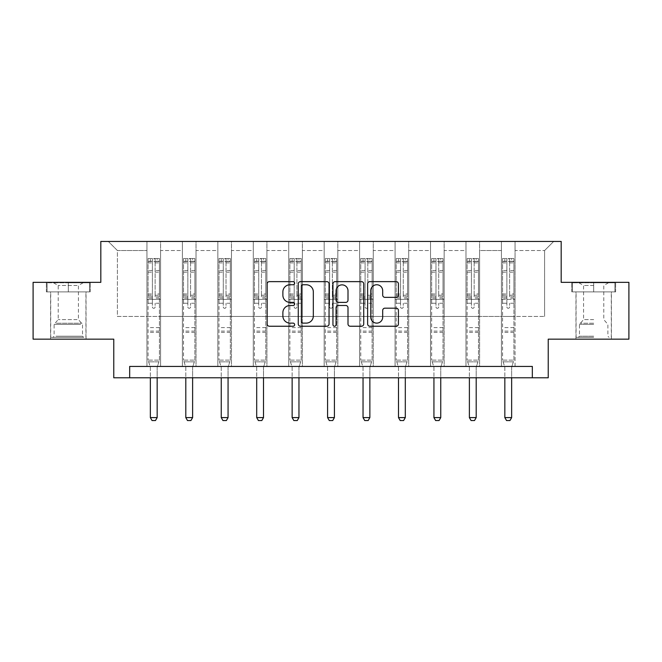 <?xml version="1.0" encoding="UTF-8"?>
<svg xmlns="http://www.w3.org/2000/svg" width="662" height="662" viewBox="0 0 662 662"><rect width="100%" height="100%" fill="white"/><g stroke="black" fill="none" stroke-linecap="round" stroke-linejoin="round"><path stroke-width="0.5" stroke-dasharray="3.31 2.48" d="M294.648 283.195A1.564 1.564 0 0 0 293.084 281.631L269.384 281.631A2.234 2.234 0 0 0 267.15 283.866L267.15 324.008A2.234 2.234 0 0 0 269.384 326.242L293.084 326.242A1.564 1.564 0 0 0 294.648 324.678A1.564 1.564 0 0 0 293.084 323.122L290.014 323.122A7.141 7.141 0 0 1 282.881 315.981L282.881 312.638A7.141 7.141 0 0 1 290.014 305.496L293.084 305.496A1.564 1.564 0 0 0 294.648 303.941A1.564 1.564 0 0 0 293.084 302.377L290.014 302.377A7.141 7.141 0 0 1 282.881 295.235L282.881 291.892A7.141 7.141 0 0 1 290.014 284.751L293.084 284.751A1.564 1.564 0 0 0 294.648 283.195M593.682 291.892L571.753 291.892L615.61 291.892L593.682 291.892L593.682 282.351L615.61 282.351L571.753 282.351L593.682 282.351L593.682 291.892L611.291 291.892L572.431 291.892L614.924 291.892L576.072 291.892L593.682 291.892L593.682 282.806L572.431 282.806L614.924 282.806L593.682 282.806L608.452 282.806L593.682 282.806L593.682 291.892M593.682 339.159L575.957 339.159L593.682 339.159M68.318 291.892L90.247 291.892L46.39 291.892L68.318 291.892L68.318 282.351L90.247 282.351L46.39 282.351L68.318 282.351L68.318 291.892L89.569 291.892L47.076 291.892L68.318 291.892L68.318 282.806L89.569 282.806L47.076 282.806L68.318 282.806L68.318 291.892M68.318 339.159L50.593 339.159L68.318 339.159M628.9 282.351L628.9 339.159L548.235 339.159L548.235 377.787L113.765 377.787L113.765 339.159L33.1 339.159L33.1 282.351L100.814 282.351L100.814 241.448L561.186 241.448L561.186 282.351L628.9 282.351M501.424 241.448L553.689 241.448L515.061 241.448L515.061 316.436L544.594 316.436L515.061 316.436L515.061 250.534L544.594 250.534L515.061 250.534L515.061 241.448L515.061 366.425L501.424 366.425L515.061 366.425L501.424 366.425L515.061 366.425L515.061 241.448L479.611 241.448L501.424 241.448L501.424 316.436L479.611 316.436L501.424 316.436L501.424 250.534L479.611 250.534L479.611 316.436L479.611 250.534L501.424 250.534L501.424 241.448L501.424 366.425L501.424 299.389L501.424 316.436L515.061 316.436L501.424 316.436L501.424 299.389L515.061 299.389L501.424 299.389L501.424 366.425L501.424 241.448M465.974 241.448L479.611 241.448L479.611 366.425L465.974 366.425L479.611 366.425L465.974 366.425L479.611 366.425L479.611 241.448L444.161 241.448L465.974 241.448L465.974 316.436L444.161 316.436L465.974 316.436L465.974 250.534L444.161 250.534L444.161 316.436L444.161 250.534L465.974 250.534L465.974 241.448L465.974 366.425L465.974 299.389L465.974 316.436L479.611 316.436L465.974 316.436L465.974 299.389L479.611 299.389L465.974 299.389L465.974 366.425L465.974 241.448M430.523 241.448L444.161 241.448L444.161 366.425L430.523 366.425L444.161 366.425L430.523 366.425L444.161 366.425L444.161 241.448L408.711 241.448L430.523 241.448L430.523 316.436L408.711 316.436L430.523 316.436L430.523 250.534L408.711 250.534L408.711 316.436L408.711 250.534L430.523 250.534L430.523 241.448L430.523 366.425L430.523 299.389L430.523 316.436L444.161 316.436L430.523 316.436L430.523 299.389L444.161 299.389L430.523 299.389L430.523 366.425L430.523 241.448M395.082 241.448L408.711 241.448L408.711 366.425L395.082 366.425L408.711 366.425L395.082 366.425L408.711 366.425L408.711 241.448L373.269 241.448L395.082 241.448L395.082 316.436L373.269 316.436L395.082 316.436L395.082 250.534L373.269 250.534L373.269 316.436L373.269 250.534L395.082 250.534L395.082 241.448L395.082 366.425L395.082 299.389L395.082 316.436L408.711 316.436L395.082 316.436L395.082 299.389L408.711 299.389L395.082 299.389L395.082 366.425L395.082 241.448M359.632 241.448L373.269 241.448L373.269 366.425L359.632 366.425L373.269 366.425L359.632 366.425L373.269 366.425L373.269 241.448L337.819 241.448L359.632 241.448L359.632 316.436L337.819 316.436L359.632 316.436L359.632 250.534L337.819 250.534L337.819 316.436L337.819 250.534L359.632 250.534L359.632 241.448L359.632 366.425L359.632 299.389L359.632 316.436L373.269 316.436L359.632 316.436L359.632 299.389L373.269 299.389L359.632 299.389L359.632 366.425L359.632 241.448M324.181 241.448L337.819 241.448L337.819 366.425L324.181 366.425L337.819 366.425L324.181 366.425L337.819 366.425L337.819 241.448L302.368 241.448L324.181 241.448L324.181 316.436L302.368 316.436L324.181 316.436L324.181 250.534L302.368 250.534L302.368 316.436L302.368 250.534L324.181 250.534L324.181 241.448L324.181 366.425L324.181 299.389L324.181 316.436L337.819 316.436L324.181 316.436L324.181 299.389L337.819 299.389L324.181 299.389L324.181 366.425L324.181 241.448M288.731 241.448L302.368 241.448L302.368 366.425L288.731 366.425L302.368 366.425L288.731 366.425L302.368 366.425L302.368 241.448L266.918 241.448L288.731 241.448L288.731 316.436L266.918 316.436L288.731 316.436L288.731 250.534L266.918 250.534L266.918 316.436L266.918 250.534L288.731 250.534L288.731 241.448L288.731 366.425L288.731 299.389L288.731 316.436L302.368 316.436L288.731 316.436L288.731 299.389L302.368 299.389L288.731 299.389L288.731 366.425L288.731 241.448M253.289 241.448L266.918 241.448L266.918 366.425L253.289 366.425L266.918 366.425L253.289 366.425L266.918 366.425L266.918 241.448L231.477 241.448L253.289 241.448L253.289 316.436L231.477 316.436L253.289 316.436L253.289 250.534L231.477 250.534L231.477 316.436L231.477 250.534L253.289 250.534L253.289 241.448L253.289 366.425L253.289 299.389L253.289 316.436L266.918 316.436L253.289 316.436L253.289 299.389L266.918 299.389L253.289 299.389L253.289 366.425L253.289 241.448M217.839 241.448L231.477 241.448L231.477 366.425L217.839 366.425L231.477 366.425L217.839 366.425L231.477 366.425L231.477 241.448L196.026 241.448L217.839 241.448L217.839 316.436L196.026 316.436L217.839 316.436L217.839 250.534L196.026 250.534L196.026 316.436L196.026 250.534L217.839 250.534L217.839 241.448L217.839 366.425L217.839 299.389L217.839 316.436L231.477 316.436L217.839 316.436L217.839 299.389L231.477 299.389L217.839 299.389L217.839 366.425L217.839 241.448M182.389 241.448L196.026 241.448L196.026 366.425L182.389 366.425L196.026 366.425L182.389 366.425L196.026 366.425L196.026 241.448L160.576 241.448L182.389 241.448L182.389 316.436L160.576 316.436L182.389 316.436L182.389 250.534L160.576 250.534L160.576 316.436L160.576 250.534L182.389 250.534L182.389 241.448L182.389 366.425L182.389 299.389L182.389 316.436L196.026 316.436L182.389 316.436L182.389 299.389L196.026 299.389L182.389 299.389L182.389 366.425L182.389 241.448M146.939 241.448L160.576 241.448L160.576 366.425L146.939 366.425L160.576 366.425L146.939 366.425L160.576 366.425L160.576 241.448L108.311 241.448L146.939 241.448L146.939 316.436L117.406 316.436L117.406 250.534L146.939 250.534L117.406 250.534L108.311 241.448L117.406 250.534L117.406 316.436L146.939 316.436L146.939 241.448L146.939 366.425L146.939 241.448M129.669 377.787L129.669 366.425L129.669 377.787L129.669 366.425L532.331 366.425L129.669 366.425L532.331 366.425L532.331 377.787M544.594 316.436L544.594 250.534L553.689 241.448L544.594 250.534L544.594 316.436M146.939 316.436L160.576 316.436L160.576 299.389L160.576 366.425L160.576 299.389L160.576 316.436L146.939 316.436L146.939 299.389L160.576 299.389L146.939 299.389L146.939 366.425L146.939 316.436M146.939 299.389L160.576 299.389L146.939 299.389M182.389 299.389L196.026 299.389L182.389 299.389M217.839 299.389L231.477 299.389L217.839 299.389M253.289 299.389L266.918 299.389L253.289 299.389M288.731 299.389L302.368 299.389L288.731 299.389M324.181 299.389L337.819 299.389L324.181 299.389M359.632 299.389L373.269 299.389L359.632 299.389M395.082 299.389L408.711 299.389L395.082 299.389M430.523 299.389L444.161 299.389L430.523 299.389M465.974 299.389L479.611 299.389L465.974 299.389M501.424 299.389L515.061 299.389L501.424 299.389M46.39 291.892L46.39 282.351L46.39 291.892M90.247 291.892L90.247 282.351L90.247 291.892M615.61 291.892L615.61 282.351L615.61 291.892M571.753 291.892L571.753 282.351L571.753 291.892M329.047 324.008L329.047 283.866A2.234 2.234 0 0 0 326.821 281.631L300.498 281.631A2.234 2.234 0 0 0 298.272 283.866L298.272 324.008A2.234 2.234 0 0 0 300.498 326.242L326.821 326.242A2.234 2.234 0 0 0 329.047 324.008M302.956 284.751A1.564 1.564 0 0 0 301.392 286.315L301.392 321.558A1.564 1.564 0 0 0 302.956 323.122L306.183 323.122A7.141 7.141 0 0 0 313.325 315.981L313.325 291.892A7.141 7.141 0 0 0 306.183 284.751L302.956 284.751M335.179 281.631L361.502 281.631A2.234 2.234 0 0 1 363.728 283.866L363.728 324.008A2.234 2.234 0 0 1 361.502 326.242L350.239 326.242A2.234 2.234 0 0 1 348.005 324.008L348.005 307.731A2.234 2.234 0 0 0 345.779 305.496L338.307 305.496A2.234 2.234 0 0 0 336.073 307.731L336.073 324.678A1.564 1.564 0 0 1 334.517 326.242A1.564 1.564 0 0 1 332.953 324.678L332.953 283.866A2.234 2.234 0 0 1 335.179 281.631M348.005 290.833A5.966 5.966 0 0 0 342.039 284.867A5.966 5.966 0 0 0 336.073 290.833L336.073 300.143A2.234 2.234 0 0 0 338.307 302.377L345.779 302.377A2.234 2.234 0 0 0 348.005 300.143L348.005 290.833M384.92 297.354L396.182 297.354A2.234 2.234 0 0 0 398.416 295.128L398.416 283.866A2.234 2.234 0 0 0 396.182 281.631L369.868 281.631A2.234 2.234 0 0 0 367.633 283.866L367.633 324.008A2.234 2.234 0 0 0 369.868 326.242L396.182 326.242A2.234 2.234 0 0 0 398.416 324.008L398.416 310.404A2.234 2.234 0 0 0 396.182 308.178L384.92 308.178A2.234 2.234 0 0 0 382.694 310.404L382.694 317.156A5.966 5.966 0 0 1 376.728 323.122A5.966 5.966 0 0 1 370.761 317.156L370.761 290.726A5.966 5.966 0 0 1 376.728 284.751A5.966 5.966 0 0 1 382.694 290.726L382.694 295.128A2.234 2.234 0 0 0 384.92 297.354M152.392 306.936A1.365 1.365 0 0 0 153.758 308.302A1.365 1.365 0 0 1 152.392 306.936L152.392 303.254L152.392 306.936M159.385 258.536L157.167 258.536L157.167 261.49L159.443 261.49L159.443 258.536L148.081 258.536L148.081 360.111L148.081 303.254L152.392 303.254L152.392 296.816L148.081 296.816M148.081 258.536L148.081 303.254L152.392 303.254L152.392 262.086L155.123 262.086L155.123 293.978L159.443 293.978L159.443 360.111L148.081 360.111L150.241 366.922A2.276 2.276 0 0 1 150.348 367.609L150.348 417.598L157.167 417.598L157.167 367.609A2.276 2.276 0 0 1 157.275 366.922L159.443 360.111L148.081 360.111L150.241 366.922A2.276 2.276 0 0 1 150.348 367.609L150.348 377.787M159.443 261.49L159.443 293.978M159.443 258.536L159.443 360.111L158.888 361.833L148.627 361.833L158.888 361.833L157.275 366.922A2.276 2.276 0 0 0 157.167 367.609L157.167 377.787M157.167 258.536L148.139 258.536M157.167 261.49L150.348 261.49L150.348 258.536M148.081 261.49L159.385 261.49M148.139 261.49L150.348 261.49M159.443 296.816L155.123 296.816L155.123 258.817L152.392 258.817L152.392 296.816M155.123 306.936A1.365 1.365 0 0 1 153.758 308.302A1.365 1.365 0 0 0 155.123 306.936L155.123 303.254L155.123 306.936M155.123 296.816L155.123 293.978M159.443 332.39L148.081 332.39M150.348 417.598L152.053 420.552L155.462 420.552L157.167 417.598M152.392 262.086L152.392 258.817M155.123 262.086L155.123 258.817M81.608 337.339L52.985 337.339L81.608 337.339M56.022 336.205L82.527 336.205L56.022 336.205M81.112 282.806L53.548 282.806L81.112 282.806M77.082 285.496L58.206 285.496L77.082 285.496M77.082 319.614L58.206 319.614L77.082 319.614M83.569 337.339L50.709 337.339L83.569 337.339M83.569 291.892L50.709 291.892L83.569 291.892M47.076 291.892L47.076 282.806L47.076 291.892M89.569 291.892L89.569 282.806L89.569 291.892M593.682 337.339L576.072 337.339L593.682 337.339M593.682 336.205L579.473 336.205L593.682 336.205M593.682 285.496L583.57 285.496L593.682 285.496M593.682 319.614L583.57 319.614L593.682 319.614M614.924 291.892L614.924 282.806L614.924 291.892M572.431 291.892L572.431 282.806L572.431 291.892M187.843 306.936A1.365 1.365 0 0 0 189.208 308.302A1.365 1.365 0 0 1 187.843 306.936L187.843 303.254L187.843 306.936M194.835 258.536L192.617 258.536L192.617 261.49L194.885 261.49L194.885 258.536L183.523 258.536L183.523 360.111L183.523 303.254L187.843 303.254L187.843 296.816L183.523 296.816M183.523 258.536L183.523 303.254L187.843 303.254L187.843 262.086L190.573 262.086L190.573 293.978L194.885 293.978L194.885 360.111L183.523 360.111L185.691 366.922A2.276 2.276 0 0 1 185.799 367.609L185.799 417.598L192.617 417.598L192.617 367.609A2.276 2.276 0 0 1 192.725 366.922L194.885 360.111L183.523 360.111L185.691 366.922A2.276 2.276 0 0 1 185.799 367.609L185.799 377.787M194.885 261.49L194.885 293.978M194.885 258.536L194.885 360.111L194.338 361.833L184.077 361.833L194.338 361.833L192.725 366.922A2.276 2.276 0 0 0 192.617 367.609L192.617 377.787M192.617 258.536L183.581 258.536M192.617 261.49L185.799 261.49L185.799 258.536M183.523 261.49L194.835 261.49M183.581 261.49L185.799 261.49M194.885 296.816L190.573 296.816L190.573 258.817L187.843 258.817L187.843 296.816M190.573 306.936A1.365 1.365 0 0 1 189.208 308.302A1.365 1.365 0 0 0 190.573 306.936L190.573 303.254L190.573 306.936M190.573 296.816L190.573 293.978M194.885 332.39L183.523 332.39M185.799 417.598L187.503 420.552L190.913 420.552L192.617 417.598M187.843 262.086L187.843 258.817M190.573 262.086L190.573 258.817M223.293 306.936A1.365 1.365 0 0 0 224.658 308.302A1.365 1.365 0 0 1 223.293 306.936L223.293 303.254L223.293 306.936M230.277 258.536L228.067 258.536L228.067 261.49L230.335 261.49L230.335 258.536L218.973 258.536L218.973 360.111L218.973 303.254L223.293 303.254L223.293 296.816L218.973 296.816M218.973 258.536L218.973 303.254L223.293 303.254L223.293 262.086L226.023 262.086L226.023 293.978L230.335 293.978L230.335 360.111L218.973 360.111L221.141 366.922A2.276 2.276 0 0 1 221.249 367.609L221.249 417.598L228.067 417.598L228.067 367.609A2.276 2.276 0 0 1 228.175 366.922L230.335 360.111L218.973 360.111L221.141 366.922A2.276 2.276 0 0 1 221.249 367.609L221.249 377.787M230.335 261.49L230.335 293.978M230.335 258.536L230.335 360.111L229.788 361.833L219.527 361.833L229.788 361.833L228.175 366.922A2.276 2.276 0 0 0 228.067 367.609L228.067 377.787M228.067 258.536L219.031 258.536M228.067 261.49L221.249 261.49L221.249 258.536M218.973 261.49L230.277 261.49M219.031 261.49L221.249 261.49M230.335 296.816L226.023 296.816L226.023 258.817L223.293 258.817L223.293 296.816M226.023 306.936A1.365 1.365 0 0 1 224.658 308.302A1.365 1.365 0 0 0 226.023 306.936L226.023 303.254L226.023 306.936M226.023 296.816L226.023 293.978M230.335 332.39L218.973 332.39M221.249 417.598L222.953 420.552L226.363 420.552L228.067 417.598M223.293 262.086L223.293 258.817M226.023 262.086L226.023 258.817M258.743 306.936A1.365 1.365 0 0 0 260.1 308.302A1.365 1.365 0 0 1 258.743 306.936L258.743 303.254L258.743 306.936M265.727 258.536L263.509 258.536L263.509 261.49L265.785 261.49L265.785 258.536L254.423 258.536L254.423 360.111L254.423 303.254L258.743 303.254L258.743 296.816L254.423 296.816M254.423 258.536L254.423 303.254L258.743 303.254L258.743 262.086L261.465 262.086L261.465 293.978L265.785 293.978L265.785 360.111L254.423 360.111L256.591 366.922A2.276 2.276 0 0 1 256.699 367.609L256.699 417.598L263.509 417.598L263.509 367.609A2.276 2.276 0 0 1 263.617 366.922L265.785 360.111L254.423 360.111L256.591 366.922A2.276 2.276 0 0 1 256.699 367.609L256.699 377.787M265.785 261.49L265.785 293.978M265.785 258.536L265.785 360.111L265.239 361.833L254.969 361.833L265.239 361.833L263.617 366.922A2.276 2.276 0 0 0 263.509 367.609L263.509 377.787M263.509 258.536L254.481 258.536M263.509 261.49L256.699 261.49L256.699 258.536M254.423 261.49L265.727 261.49M254.481 261.49L256.699 261.49M265.785 296.816L261.465 296.816L261.465 258.817L258.743 258.817L258.743 296.816M261.465 306.936A1.365 1.365 0 0 1 260.1 308.302A1.365 1.365 0 0 0 261.465 306.936L261.465 303.254L261.465 306.936M261.465 296.816L261.465 293.978M265.785 332.39L254.423 332.39M256.699 417.598L258.403 420.552L261.804 420.552L263.509 417.598M258.743 262.086L258.743 258.817M261.465 262.086L261.465 258.817M294.185 306.936A1.365 1.365 0 0 0 295.55 308.302A1.365 1.365 0 0 1 294.185 306.936L294.185 303.254L294.185 306.936M301.177 258.536L298.959 258.536L298.959 261.49L301.235 261.49L301.235 258.536L289.873 258.536L289.873 360.111L289.873 303.254L294.185 303.254L294.185 296.816L289.873 296.816M289.873 258.536L289.873 303.254L294.185 303.254L294.185 262.086L296.915 262.086L296.915 293.978L301.235 293.978L301.235 360.111L289.873 360.111L292.033 366.922A2.276 2.276 0 0 1 292.141 367.609L292.141 417.598L298.959 417.598L298.959 367.609A2.276 2.276 0 0 1 299.067 366.922L301.235 360.111L289.873 360.111L292.033 366.922A2.276 2.276 0 0 1 292.141 367.609L292.141 377.787M301.235 261.49L301.235 293.978M301.235 258.536L301.235 360.111L300.68 361.833L290.419 361.833L300.68 361.833L299.067 366.922A2.276 2.276 0 0 0 298.959 367.609L298.959 377.787M298.959 258.536L289.931 258.536M298.959 261.49L292.141 261.49L292.141 258.536M289.873 261.49L301.177 261.49M289.931 261.49L292.141 261.49M301.235 296.816L296.915 296.816L296.915 258.817L294.185 258.817L294.185 296.816M296.915 306.936A1.365 1.365 0 0 1 295.55 308.302A1.365 1.365 0 0 0 296.915 306.936L296.915 303.254L296.915 306.936M296.915 296.816L296.915 293.978M301.235 332.39L289.873 332.39M292.141 417.598L293.845 420.552L297.255 420.552L298.959 417.598M294.185 262.086L294.185 258.817M296.915 262.086L296.915 258.817M329.635 306.936A1.365 1.365 0 0 0 331 308.302A1.365 1.365 0 0 1 329.635 306.936L329.635 303.254L329.635 306.936M336.627 258.536L334.409 258.536L334.409 261.49L336.677 261.49L336.677 258.536L325.323 258.536L325.323 360.111L325.323 303.254L329.635 303.254L329.635 296.816L325.323 296.816M325.323 258.536L325.323 303.254L329.635 303.254L329.635 262.086L332.365 262.086L332.365 293.978L336.677 293.978L336.677 360.111L325.323 360.111L327.483 366.922A2.276 2.276 0 0 1 327.591 367.609L327.591 417.598L334.409 417.598L334.409 367.609A2.276 2.276 0 0 1 334.517 366.922L336.677 360.111L325.323 360.111L327.483 366.922A2.276 2.276 0 0 1 327.591 367.609L327.591 377.787M336.677 261.49L336.677 293.978M336.677 258.536L336.677 360.111L336.13 361.833L325.87 361.833L336.13 361.833L334.517 366.922A2.276 2.276 0 0 0 334.409 367.609L334.409 377.787M334.409 258.536L325.373 258.536M334.409 261.49L327.591 261.49L327.591 258.536M325.323 261.49L336.627 261.49M325.373 261.49L327.591 261.49M336.677 296.816L332.365 296.816L332.365 258.817L329.635 258.817L329.635 296.816M332.365 306.936A1.365 1.365 0 0 1 331 308.302A1.365 1.365 0 0 0 332.365 306.936L332.365 303.254L332.365 306.936M332.365 296.816L332.365 293.978M336.677 332.39L325.323 332.39M327.591 417.598L329.295 420.552L332.705 420.552L334.409 417.598M329.635 262.086L329.635 258.817M332.365 262.086L332.365 258.817M365.085 306.936A1.365 1.365 0 0 0 366.45 308.302A1.365 1.365 0 0 1 365.085 306.936L365.085 303.254L365.085 306.936M372.069 258.536L369.859 258.536L369.859 261.49L372.127 261.49L372.127 258.536L360.765 258.536L360.765 360.111L360.765 303.254L365.085 303.254L365.085 296.816L360.765 296.816M360.765 258.536L360.765 303.254L365.085 303.254L365.085 262.086L367.815 262.086L367.815 293.978L372.127 293.978L372.127 360.111L360.765 360.111L362.933 366.922A2.276 2.276 0 0 1 363.041 367.609L363.041 417.598L369.859 417.598L369.859 367.609A2.276 2.276 0 0 1 369.967 366.922L372.127 360.111L360.765 360.111L362.933 366.922A2.276 2.276 0 0 1 363.041 367.609L363.041 377.787M372.127 261.49L372.127 293.978M372.127 258.536L372.127 360.111L371.581 361.833L361.32 361.833L371.581 361.833L369.967 366.922A2.276 2.276 0 0 0 369.859 367.609L369.859 377.787M369.859 258.536L360.823 258.536M369.859 261.49L363.041 261.49L363.041 258.536M360.765 261.49L372.069 261.49M360.823 261.49L363.041 261.49M372.127 296.816L367.815 296.816L367.815 258.817L365.085 258.817L365.085 296.816M367.815 306.936A1.365 1.365 0 0 1 366.45 308.302A1.365 1.365 0 0 0 367.815 306.936L367.815 303.254L367.815 306.936M367.815 296.816L367.815 293.978M372.127 332.39L360.765 332.39M363.041 417.598L364.745 420.552L368.155 420.552L369.859 417.598M365.085 262.086L365.085 258.817M367.815 262.086L367.815 258.817M400.535 306.936A1.365 1.365 0 0 0 401.9 308.302A1.365 1.365 0 0 1 400.535 306.936L400.535 303.254L400.535 306.936M407.519 258.536L405.301 258.536L405.301 261.49L407.577 261.49L407.577 258.536L396.215 258.536L396.215 360.111L396.215 303.254L400.535 303.254L400.535 296.816L396.215 296.816M396.215 258.536L396.215 303.254L400.535 303.254L400.535 262.086L403.257 262.086L403.257 293.978L407.577 293.978L407.577 360.111L396.215 360.111L398.383 366.922A2.276 2.276 0 0 1 398.491 367.609L398.491 417.598L405.301 417.598L405.301 367.609A2.276 2.276 0 0 1 405.409 366.922L407.577 360.111L396.215 360.111L398.383 366.922A2.276 2.276 0 0 1 398.491 367.609L398.491 377.787M407.577 261.49L407.577 293.978M407.577 258.536L407.577 360.111L407.031 361.833L396.761 361.833L407.031 361.833L405.409 366.922A2.276 2.276 0 0 0 405.301 367.609L405.301 377.787M405.301 258.536L396.273 258.536M405.301 261.49L398.491 261.49L398.491 258.536M396.215 261.49L407.519 261.49M396.273 261.49L398.491 261.49M407.577 296.816L403.257 296.816L403.257 258.817L400.535 258.817L400.535 296.816M403.257 306.936A1.365 1.365 0 0 1 401.9 308.302A1.365 1.365 0 0 0 403.257 306.936L403.257 303.254L403.257 306.936M403.257 296.816L403.257 293.978M407.577 332.39L396.215 332.39M398.491 417.598L400.196 420.552L403.597 420.552L405.301 417.598M400.535 262.086L400.535 258.817M403.257 262.086L403.257 258.817M435.977 306.936A1.365 1.365 0 0 0 437.342 308.302A1.365 1.365 0 0 1 435.977 306.936L435.977 303.254L435.977 306.936M442.969 258.536L440.751 258.536L440.751 261.49L443.027 261.49L443.027 258.536L431.665 258.536L431.665 360.111L431.665 303.254L435.977 303.254L435.977 296.816L431.665 296.816M431.665 258.536L431.665 303.254L435.977 303.254L435.977 262.086L438.707 262.086L438.707 293.978L443.027 293.978L443.027 360.111L431.665 360.111L433.825 366.922A2.276 2.276 0 0 1 433.933 367.609L433.933 417.598L440.751 417.598L440.751 367.609A2.276 2.276 0 0 1 440.859 366.922L443.027 360.111L431.665 360.111L433.825 366.922A2.276 2.276 0 0 1 433.933 367.609L433.933 377.787M443.027 261.49L443.027 293.978M443.027 258.536L443.027 360.111L442.473 361.833L432.212 361.833L442.473 361.833L440.859 366.922A2.276 2.276 0 0 0 440.751 367.609L440.751 377.787M440.751 258.536L431.723 258.536M440.751 261.49L433.933 261.49L433.933 258.536M431.665 261.49L442.969 261.49M431.723 261.49L433.933 261.49M443.027 296.816L438.707 296.816L438.707 258.817L435.977 258.817L435.977 296.816M438.707 306.936A1.365 1.365 0 0 1 437.342 308.302A1.365 1.365 0 0 0 438.707 306.936L438.707 303.254L438.707 306.936M438.707 296.816L438.707 293.978M443.027 332.39L431.665 332.39M433.933 417.598L435.637 420.552L439.047 420.552L440.751 417.598M435.977 262.086L435.977 258.817M438.707 262.086L438.707 258.817M471.427 306.936A1.365 1.365 0 0 0 472.792 308.302A1.365 1.365 0 0 1 471.427 306.936L471.427 303.254L471.427 306.936M478.419 258.536L476.201 258.536L476.201 261.49L478.477 261.49L478.477 258.536L467.115 258.536L467.115 360.111L467.115 303.254L471.427 303.254L471.427 296.816L467.115 296.816M467.115 258.536L467.115 303.254L471.427 303.254L471.427 262.086L474.158 262.086L474.158 293.978L478.477 293.978L478.477 360.111L467.115 360.111L469.275 366.922A2.276 2.276 0 0 1 469.383 367.609L469.383 417.598L476.201 417.598L476.201 367.609A2.276 2.276 0 0 1 476.309 366.922L478.477 360.111L467.115 360.111L469.275 366.922A2.276 2.276 0 0 1 469.383 367.609L469.383 377.787M478.477 261.49L478.477 293.978M478.477 258.536L478.477 360.111L477.923 361.833L467.662 361.833L477.923 361.833L476.309 366.922A2.276 2.276 0 0 0 476.201 367.609L476.201 377.787M476.201 258.536L467.165 258.536M476.201 261.49L469.383 261.49L469.383 258.536M467.115 261.49L478.419 261.49M467.165 261.49L469.383 261.49M478.477 296.816L474.158 296.816L474.158 258.817L471.427 258.817L471.427 296.816M474.158 306.936A1.365 1.365 0 0 1 472.792 308.302A1.365 1.365 0 0 0 474.158 306.936L474.158 303.254L474.158 306.936M474.158 296.816L474.158 293.978M478.477 332.39L467.115 332.39M469.383 417.598L471.087 420.552L474.497 420.552L476.201 417.598M471.427 262.086L471.427 258.817M474.158 262.086L474.158 258.817M506.877 306.936A1.365 1.365 0 0 0 508.242 308.302A1.365 1.365 0 0 1 506.877 306.936L506.877 303.254L506.877 306.936M513.861 258.536L511.652 258.536L511.652 261.49L513.919 261.49L513.919 258.536L502.557 258.536L502.557 360.111L502.557 303.254L506.877 303.254L506.877 296.816L502.557 296.816M502.557 258.536L502.557 303.254L506.877 303.254L506.877 262.086L509.608 262.086L509.608 293.978L513.919 293.978L513.919 360.111L502.557 360.111L504.725 366.922A2.276 2.276 0 0 1 504.833 367.609L504.833 417.598L511.652 417.598L511.652 367.609A2.276 2.276 0 0 1 511.759 366.922L513.919 360.111L502.557 360.111L504.725 366.922A2.276 2.276 0 0 1 504.833 367.609L504.833 377.787M513.919 261.49L513.919 293.978M513.919 258.536L513.919 360.111L513.373 361.833L503.112 361.833L513.373 361.833L511.759 366.922A2.276 2.276 0 0 0 511.652 367.609L511.652 377.787M511.652 258.536L502.615 258.536M511.652 261.49L504.833 261.49L504.833 258.536M502.557 261.49L513.861 261.49M502.615 261.49L504.833 261.49M513.919 296.816L509.608 296.816L509.608 258.817L506.877 258.817L506.877 296.816M509.608 306.936A1.365 1.365 0 0 1 508.242 308.302A1.365 1.365 0 0 0 509.608 306.936L509.608 303.254L509.608 306.936M509.608 296.816L509.608 293.978M513.919 332.39L502.557 332.39M504.833 417.598L506.538 420.552L509.947 420.552L511.652 417.598M506.877 262.086L506.877 258.817M509.608 262.086L509.608 258.817M152.392 270.543L148.081 270.543M148.081 272.156L152.392 272.156M148.081 293.978L152.392 293.978M159.443 327.616L148.081 327.616M159.443 303.254L155.123 303.254L159.443 303.254M152.392 298.107L148.081 298.107M159.443 298.107L155.123 298.107M148.081 295.26L152.392 295.26M155.123 295.26L159.443 295.26M159.443 270.543L155.123 270.543M155.123 272.156L159.443 272.156M152.392 261.258L148.081 261.258M148.081 262.872L152.392 262.872M159.443 261.258L155.123 261.258M155.123 262.872L159.443 262.872M159.443 331.108L148.081 331.108M80.623 324.363L54.119 324.363L80.623 324.363M56.427 323.238L82.055 323.238L56.427 323.238M593.682 324.363L579.473 324.363L593.682 324.363M593.682 323.238L579.945 323.238L593.682 323.238M187.843 270.543L183.523 270.543M183.523 272.156L187.843 272.156M183.523 293.978L187.843 293.978M194.885 327.616L183.523 327.616M194.885 303.254L190.573 303.254L194.885 303.254M187.843 298.107L183.523 298.107M194.885 298.107L190.573 298.107M183.523 295.26L187.843 295.26M190.573 295.26L194.885 295.26M194.885 270.543L190.573 270.543M190.573 272.156L194.885 272.156M187.843 261.258L183.523 261.258M183.523 262.872L187.843 262.872M194.885 261.258L190.573 261.258M190.573 262.872L194.885 262.872M194.885 331.108L183.523 331.108M223.293 270.543L218.973 270.543M218.973 272.156L223.293 272.156M218.973 293.978L223.293 293.978M230.335 327.616L218.973 327.616M230.335 303.254L226.023 303.254L230.335 303.254M223.293 298.107L218.973 298.107M230.335 298.107L226.023 298.107M218.973 295.26L223.293 295.26M226.023 295.26L230.335 295.26M230.335 270.543L226.023 270.543M226.023 272.156L230.335 272.156M223.293 261.258L218.973 261.258M218.973 262.872L223.293 262.872M230.335 261.258L226.023 261.258M226.023 262.872L230.335 262.872M230.335 331.108L218.973 331.108M258.743 270.543L254.423 270.543M254.423 272.156L258.743 272.156M254.423 293.978L258.743 293.978M265.785 327.616L254.423 327.616M265.785 303.254L261.465 303.254L265.785 303.254M258.743 298.107L254.423 298.107M265.785 298.107L261.465 298.107M254.423 295.26L258.743 295.26M261.465 295.26L265.785 295.26M265.785 270.543L261.465 270.543M261.465 272.156L265.785 272.156M258.743 261.258L254.423 261.258M254.423 262.872L258.743 262.872M265.785 261.258L261.465 261.258M261.465 262.872L265.785 262.872M265.785 331.108L254.423 331.108M294.185 270.543L289.873 270.543M289.873 272.156L294.185 272.156M289.873 293.978L294.185 293.978M301.235 327.616L289.873 327.616M301.235 303.254L296.915 303.254L301.235 303.254M294.185 298.107L289.873 298.107M301.235 298.107L296.915 298.107M289.873 295.26L294.185 295.26M296.915 295.26L301.235 295.26M301.235 270.543L296.915 270.543M296.915 272.156L301.235 272.156M294.185 261.258L289.873 261.258M289.873 262.872L294.185 262.872M301.235 261.258L296.915 261.258M296.915 262.872L301.235 262.872M301.235 331.108L289.873 331.108M329.635 270.543L325.323 270.543M325.323 272.156L329.635 272.156M325.323 293.978L329.635 293.978M336.677 327.616L325.323 327.616M336.677 303.254L332.365 303.254L336.677 303.254M329.635 298.107L325.323 298.107M336.677 298.107L332.365 298.107M325.323 295.26L329.635 295.26M332.365 295.26L336.677 295.26M336.677 270.543L332.365 270.543M332.365 272.156L336.677 272.156M329.635 261.258L325.323 261.258M325.323 262.872L329.635 262.872M336.677 261.258L332.365 261.258M332.365 262.872L336.677 262.872M336.677 331.108L325.323 331.108M365.085 270.543L360.765 270.543M360.765 272.156L365.085 272.156M360.765 293.978L365.085 293.978M372.127 327.616L360.765 327.616M372.127 303.254L367.815 303.254L372.127 303.254M365.085 298.107L360.765 298.107M372.127 298.107L367.815 298.107M360.765 295.26L365.085 295.26M367.815 295.26L372.127 295.26M372.127 270.543L367.815 270.543M367.815 272.156L372.127 272.156M365.085 261.258L360.765 261.258M360.765 262.872L365.085 262.872M372.127 261.258L367.815 261.258M367.815 262.872L372.127 262.872M372.127 331.108L360.765 331.108M400.535 270.543L396.215 270.543M396.215 272.156L400.535 272.156M396.215 293.978L400.535 293.978M407.577 327.616L396.215 327.616M407.577 303.254L403.257 303.254L407.577 303.254M400.535 298.107L396.215 298.107M407.577 298.107L403.257 298.107M396.215 295.26L400.535 295.26M403.257 295.26L407.577 295.26M407.577 270.543L403.257 270.543M403.257 272.156L407.577 272.156M400.535 261.258L396.215 261.258M396.215 262.872L400.535 262.872M407.577 261.258L403.257 261.258M403.257 262.872L407.577 262.872M407.577 331.108L396.215 331.108M435.977 270.543L431.665 270.543M431.665 272.156L435.977 272.156M431.665 293.978L435.977 293.978M443.027 327.616L431.665 327.616M443.027 303.254L438.707 303.254L443.027 303.254M435.977 298.107L431.665 298.107M443.027 298.107L438.707 298.107M431.665 295.26L435.977 295.26M438.707 295.26L443.027 295.26M443.027 270.543L438.707 270.543M438.707 272.156L443.027 272.156M435.977 261.258L431.665 261.258M431.665 262.872L435.977 262.872M443.027 261.258L438.707 261.258M438.707 262.872L443.027 262.872M443.027 331.108L431.665 331.108M471.427 270.543L467.115 270.543M467.115 272.156L471.427 272.156M467.115 293.978L471.427 293.978M478.477 327.616L467.115 327.616M478.477 303.254L474.158 303.254L478.477 303.254M471.427 298.107L467.115 298.107M478.477 298.107L474.158 298.107M467.115 295.26L471.427 295.26M474.158 295.26L478.477 295.26M478.477 270.543L474.158 270.543M474.158 272.156L478.477 272.156M471.427 261.258L467.115 261.258M467.115 262.872L471.427 262.872M478.477 261.258L474.158 261.258M474.158 262.872L478.477 262.872M478.477 331.108L467.115 331.108M506.877 270.543L502.557 270.543M502.557 272.156L506.877 272.156M502.557 293.978L506.877 293.978M513.919 327.616L502.557 327.616M513.919 303.254L509.608 303.254L513.919 303.254M506.877 298.107L502.557 298.107M513.919 298.107L509.608 298.107M502.557 295.26L506.877 295.26M509.608 295.26L513.919 295.26M513.919 270.543L509.608 270.543M509.608 272.156L513.919 272.156M506.877 261.258L502.557 261.258M502.557 262.872L506.877 262.872M513.919 261.258L509.608 261.258M509.608 262.872L513.919 262.872M513.919 331.108L502.557 331.108M575.957 339.159L575.957 291.892M50.593 339.159L50.593 291.892M86.043 339.159L86.043 291.892M611.407 339.159L611.407 291.892M83.089 282.806L78.43 285.496L78.43 319.614L82.527 324.363L82.527 336.205L83.66 337.339M50.709 337.339L50.709 291.892M85.928 337.339L85.928 291.892M53.548 282.806L58.206 285.496L58.206 319.614L54.119 324.363L54.119 336.205L52.985 337.339M578.911 282.806L583.57 285.496L583.57 319.614L579.473 324.363L579.473 336.205L578.34 337.339M611.291 337.339L611.291 291.892M576.072 337.339L576.072 291.892M608.452 282.806L603.794 285.496L603.794 319.614L607.882 324.363L607.882 336.205L609.015 337.339"/><path stroke-width="0.99" d="M294.648 283.195A1.564 1.564 0 0 0 293.084 281.631L269.384 281.631A2.234 2.234 0 0 0 267.15 283.866L267.15 324.008A2.234 2.234 0 0 0 269.384 326.242L293.084 326.242A1.564 1.564 0 0 0 294.648 324.678A1.564 1.564 0 0 0 293.084 323.122L290.014 323.122A7.141 7.141 0 0 1 282.881 315.981L282.881 312.638A7.141 7.141 0 0 1 290.014 305.496L293.084 305.496A1.564 1.564 0 0 0 294.648 303.941A1.564 1.564 0 0 0 293.084 302.377L290.014 302.377A7.141 7.141 0 0 1 282.881 295.235L282.881 291.892A7.141 7.141 0 0 1 290.014 284.751L293.084 284.751A1.564 1.564 0 0 0 294.648 283.195M396.182 297.354A2.234 2.234 0 0 0 398.416 295.128L398.416 283.866A2.234 2.234 0 0 0 396.182 281.631L369.868 281.631A2.234 2.234 0 0 0 367.633 283.866L367.633 324.008A2.234 2.234 0 0 0 369.868 326.242L396.182 326.242A2.234 2.234 0 0 0 398.416 324.008L398.416 310.404A2.234 2.234 0 0 0 396.182 308.178L384.92 308.178A2.234 2.234 0 0 0 382.694 310.404L382.694 317.156A5.966 5.966 0 0 1 376.728 323.122A5.966 5.966 0 0 1 370.761 317.156L370.761 290.726A5.966 5.966 0 0 1 376.728 284.751A5.966 5.966 0 0 1 382.694 290.726L382.694 295.128A2.234 2.234 0 0 0 384.92 297.354L396.182 297.354M532.331 377.787L548.235 377.787L548.235 339.159L628.9 339.159L628.9 282.351L561.186 282.351L561.186 241.448L100.814 241.448L100.814 282.351L33.1 282.351L33.1 339.159L113.765 339.159L113.765 377.787L532.331 377.787L532.331 366.425L129.669 366.425L129.669 377.787M329.047 283.866A2.234 2.234 0 0 0 326.821 281.631L300.498 281.631A2.234 2.234 0 0 0 298.272 283.866L298.272 324.008A2.234 2.234 0 0 0 300.498 326.242L326.821 326.242A2.234 2.234 0 0 0 329.047 324.008L329.047 283.866M335.179 281.631L361.502 281.631A2.234 2.234 0 0 1 363.728 283.866L363.728 324.008A2.234 2.234 0 0 1 361.502 326.242L350.239 326.242A2.234 2.234 0 0 1 348.005 324.008L348.005 307.731A2.234 2.234 0 0 0 345.779 305.496L338.307 305.496A2.234 2.234 0 0 0 336.073 307.731L336.073 324.678A1.564 1.564 0 0 1 334.517 326.242A1.564 1.564 0 0 1 332.953 324.678L332.953 283.866A2.234 2.234 0 0 1 335.179 281.631M302.956 284.751A1.564 1.564 0 0 0 301.392 286.315L301.392 321.558A1.564 1.564 0 0 0 302.956 323.122L306.183 323.122A7.141 7.141 0 0 0 313.325 315.981L313.325 291.892A7.141 7.141 0 0 0 306.183 284.751L302.956 284.751M348.005 290.833A5.966 5.966 0 0 0 342.039 284.867A5.966 5.966 0 0 0 336.073 290.833L336.073 300.143A2.234 2.234 0 0 0 338.307 302.377L345.779 302.377A2.234 2.234 0 0 0 348.005 300.143L348.005 290.833M150.348 377.787L150.348 417.598L157.167 417.598L157.167 377.787M157.167 417.598L155.462 420.552L152.053 420.552L150.348 417.598M185.799 377.787L185.799 417.598L192.617 417.598L192.617 377.787M192.617 417.598L190.913 420.552L187.503 420.552L185.799 417.598M221.249 377.787L221.249 417.598L228.067 417.598L228.067 377.787M228.067 417.598L226.363 420.552L222.953 420.552L221.249 417.598M256.699 377.787L256.699 417.598L263.509 417.598L263.509 377.787M263.509 417.598L261.804 420.552L258.403 420.552L256.699 417.598M292.141 377.787L292.141 417.598L298.959 417.598L298.959 377.787M298.959 417.598L297.255 420.552L293.845 420.552L292.141 417.598M327.591 377.787L327.591 417.598L334.409 417.598L334.409 377.787M334.409 417.598L332.705 420.552L329.295 420.552L327.591 417.598M363.041 377.787L363.041 417.598L369.859 417.598L369.859 377.787M369.859 417.598L368.155 420.552L364.745 420.552L363.041 417.598M398.491 377.787L398.491 417.598L405.301 417.598L405.301 377.787M405.301 417.598L403.597 420.552L400.196 420.552L398.491 417.598M433.933 377.787L433.933 417.598L440.751 417.598L440.751 377.787M440.751 417.598L439.047 420.552L435.637 420.552L433.933 417.598M469.383 377.787L469.383 417.598L476.201 417.598L476.201 377.787M476.201 417.598L474.497 420.552L471.087 420.552L469.383 417.598M504.833 377.787L504.833 417.598L511.652 417.598L511.652 377.787M511.652 417.598L509.947 420.552L506.538 420.552L504.833 417.598"/></g></svg>

